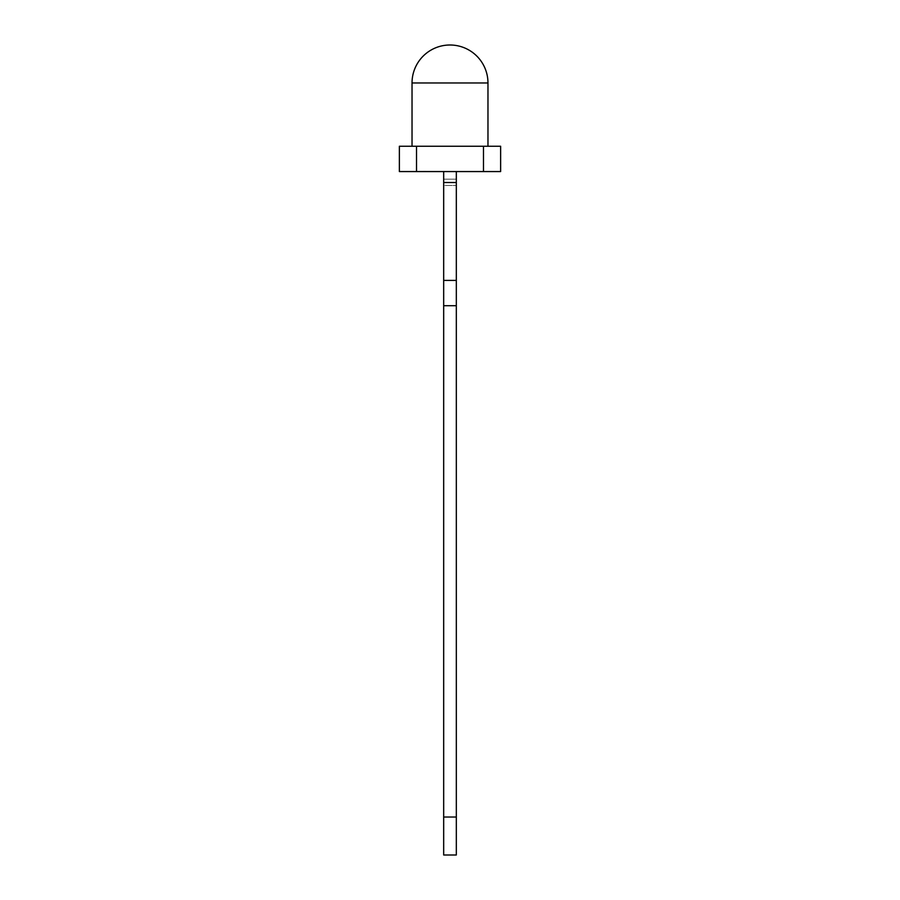 <?xml version="1.0" encoding="UTF-8"?>
<svg xmlns="http://www.w3.org/2000/svg" width="900" height="900" viewBox="0 0 900 900"><rect width="100%" height="100%" fill="white"/><g stroke="black" fill="none" stroke-linecap="round" stroke-linejoin="round"><path stroke-width="0.67" stroke-dasharray="4.5 3.38" d="M456.322 817.031L456.322 305.719L456.322 817.031L443.678 817.031L443.678 305.719L456.322 305.719L443.678 305.719L443.678 855L456.322 855L456.322 305.719L443.678 305.719L456.322 305.719L443.678 305.719L443.678 171.562L443.678 280.406L456.322 280.406L456.322 305.719L443.678 305.719L443.678 280.406L443.678 817.031M443.678 179.156L443.678 185.479L456.322 185.479L456.322 171.562L443.678 171.562L456.322 171.562L443.678 171.562L443.678 179.156L456.322 179.156L443.678 179.156M456.322 182.52L456.322 280.406L456.322 185.479L443.678 185.479L443.678 280.406L456.322 280.406L443.678 280.406L456.322 280.406L456.322 171.562L456.322 182.52L443.678 182.52M443.678 280.406L456.322 280.406L443.678 280.406L456.322 280.406L456.322 305.719L443.678 305.719M456.322 171.562L443.678 171.562M456.322 280.406L456.322 305.719M399.375 146.25L500.625 146.25M399.375 171.562L500.625 171.562M423.945 171.304L425.745 171.304L423.945 171.562M425.306 171.304L423.09 171.304L425.306 171.562M424.755 171.304L423.157 171.304L424.755 171.562M425.486 171.304L423.157 171.304L425.486 171.562M423.743 171.304L425.205 171.304L423.731 171.562M423.832 171.304L423.157 171.304L423.832 171.562M423.338 171.304L425.048 171.304L423.338 171.562M424.957 171.304L424.069 171.562L424.957 171.562M425.048 171.304L423.09 171.304L425.048 171.562M412.031 82.969L487.969 82.969"/><path stroke-width="1.35" d="M456.322 171.562L456.322 817.031L443.678 817.031L443.678 171.562M456.322 182.52L443.678 182.52M456.322 305.719L443.678 305.719M456.322 280.406L443.678 280.406M456.322 817.031L456.322 855L443.678 855L443.678 817.031M416.52 171.562L416.52 146.25L399.375 146.25L399.375 171.562L500.625 171.562L500.625 146.25L483.48 146.25L483.48 171.562M412.031 82.969A37.969 37.969 0 0 1 450 45A37.969 37.969 0 0 1 487.969 82.969L412.031 82.969L412.031 146.25M416.52 146.25L483.48 146.25M487.969 82.969L487.969 146.25"/></g></svg>
